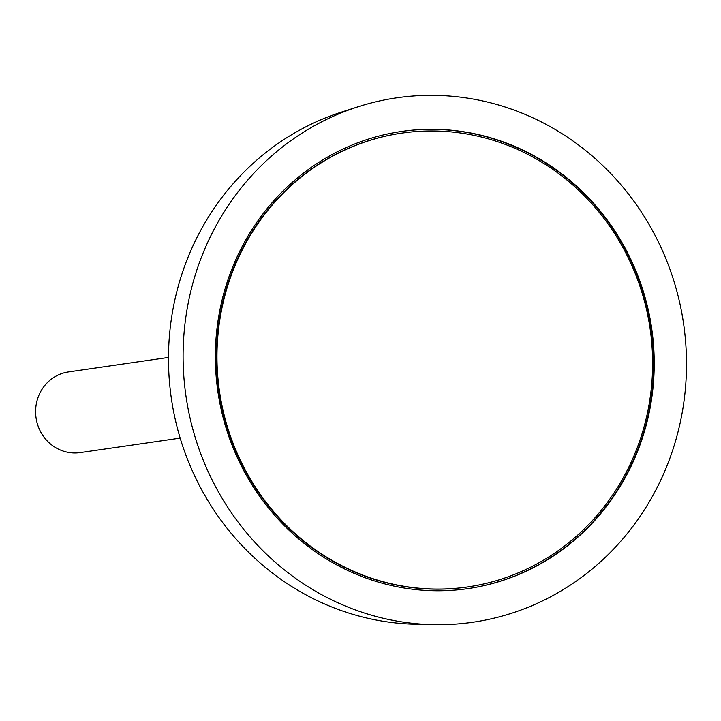 <?xml version="1.0" encoding="UTF-8"?>
<svg xmlns="http://www.w3.org/2000/svg" width="721" height="721" viewBox="0 0 721 721"><rect width="100%" height="100%" fill="white"/><g stroke="black" fill="none" stroke-linecap="round" stroke-linejoin="round"><path stroke-width="1.08" d="M639.212 284.11A229.278 217.58 81.8 0 0 401.921 133.115A229.278 217.58 81.8 0 0 219.463 391.233A229.278 217.58 81.8 0 0 467.677 586.939A229.278 217.58 81.8 0 0 639.212 284.11M168.48 357.436L68.486 371.928A40.764 38.682 81.8 0 0 36.05 417.81A40.764 38.682 81.8 0 0 80.175 452.608L180.169 438.116M358.04 106.789L341.502 112.097A262.029 248.655 81.8 0 0 171.328 398.208A262.029 248.655 81.8 0 0 415.711 624.251L433.078 624.647A264.949 251.431 81.8 0 0 671.017 272.295A264.949 251.431 81.8 0 0 358.04 106.789A264.949 251.431 81.8 0 0 185.973 396.09A264.949 251.431 81.8 0 0 433.078 624.647M640.726 283.542A230.981 219.193 81.8 0 0 401.678 131.438A230.981 219.193 81.8 0 0 217.868 391.467A230.981 219.193 81.8 0 0 467.92 588.624A230.981 219.193 81.8 0 0 640.726 283.542M467.659 588.66A230.981 219.193 81.8 0 0 640.203 283.623A230.981 219.193 81.8 0 0 401.408 131.474M401.651 133.16A229.278 217.58 81.8 0 0 401.39 133.196A229.278 217.58 81.8 0 0 218.941 391.314A229.278 217.58 81.8 0 0 467.154 587.02A229.278 217.58 81.8 0 0 467.415 586.984M467.154 587.02L467.677 586.939M401.39 133.196L401.921 133.115"/></g></svg>
